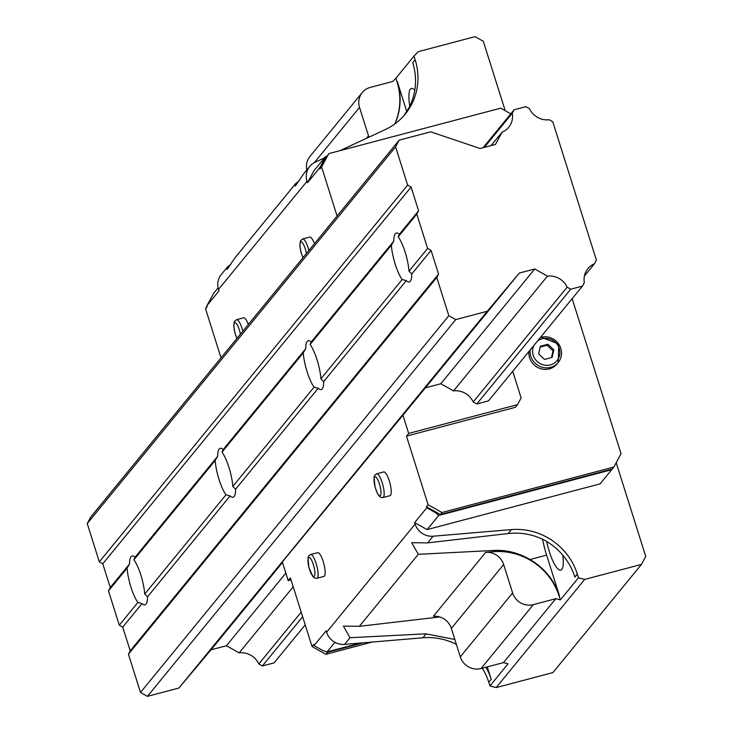<?xml version="1.0" encoding="UTF-8"?>
<svg xmlns="http://www.w3.org/2000/svg" width="733" height="733" viewBox="0 0 733 733"><rect width="100%" height="100%" fill="white"/><g stroke="black" fill="none" stroke-linecap="round" stroke-linejoin="round"><path stroke-width="1.1" d="M135.028 557.272L133.919 559.765A25.298 6.441 75.2 0 1 140.855 575.057A25.298 6.441 75.2 0 1 144.74 594.069L147.507 596.854A25.298 6.441 75.2 0 1 144.997 604.872A25.298 6.441 75.2 0 1 142.028 603.552L137.886 602.453A25.298 6.441 75.2 0 1 130.95 587.16A25.298 6.441 75.2 0 1 127.066 568.148L129.549 563.97A25.298 6.441 75.2 0 1 132.068 555.962A25.298 6.441 75.2 0 1 135.028 557.272L217.646 456.329A25.298 6.441 75.2 0 1 220.157 448.321A25.298 6.441 75.2 0 1 223.125 449.631L222.017 452.124A25.298 6.441 75.2 0 1 228.953 467.407A25.298 6.441 75.2 0 1 232.828 486.428L235.605 489.213A25.298 6.441 75.2 0 1 233.085 497.221A25.298 6.441 75.2 0 1 230.125 495.911L225.975 494.802A25.298 6.441 75.2 0 1 219.039 479.519A25.298 6.441 75.2 0 1 215.163 460.498L217.646 456.329M405.138 252.125A25.298 6.441 75.2 0 1 409.014 271.146L411.79 273.931A25.298 6.441 75.2 0 1 409.271 281.939A25.298 6.441 75.2 0 1 406.311 280.629L402.16 279.52A25.298 6.441 75.2 0 1 395.224 264.237A25.298 6.441 75.2 0 1 391.349 245.216L393.832 241.038A25.298 6.441 75.2 0 1 396.342 233.03A25.298 6.441 75.2 0 1 399.311 234.349L398.202 236.841A25.298 6.441 75.2 0 1 405.138 252.125M317.041 359.766A25.298 6.441 75.2 0 1 320.926 378.787L323.693 381.572A25.298 6.441 75.2 0 1 321.182 389.58A25.298 6.441 75.2 0 1 318.214 388.27L314.072 387.161A25.298 6.441 75.2 0 1 307.136 371.878A25.298 6.441 75.2 0 1 303.251 352.857L305.734 348.688A25.298 6.441 75.2 0 1 308.254 340.671A25.298 6.441 75.2 0 1 311.213 341.99L310.105 344.483A25.298 6.441 75.2 0 1 317.041 359.766M133.919 559.765L215.163 460.498M222.017 452.124L303.251 352.857M223.125 449.631L305.734 348.688M144.74 594.069L225.975 494.802M232.828 486.428L314.072 387.161M235.605 489.213L318.214 388.27M310.105 344.483L391.349 245.216M311.213 341.99L393.832 241.038M320.926 378.787L402.16 279.52M147.507 596.854L230.125 495.911M398.202 236.841L416.793 214.118L418.589 210.783L411.103 187.034L407.64 185.092L395.582 146.829L399.173 140.159L90.846 516.912L87.254 523.573L99.322 561.835L102.776 563.787L110.271 587.536L108.475 590.862L119.287 625.176L122.75 627.118L142.028 603.552M122.75 627.118L130.236 650.867L438.563 274.115L431.068 250.365L427.614 248.423L416.793 214.118M411.79 273.931L431.068 250.365M323.693 381.572L406.311 280.629M399.311 234.349L418.589 210.783M409.014 271.146L427.614 248.423M110.271 587.536L129.549 563.97M108.475 590.862L127.066 568.148M119.287 625.176L137.886 602.453M399.173 140.159L430.702 131.821L480.078 148.506L495.471 144.428L502.068 132.178A18.545 17.638 39.3 0 0 508.729 127.249A18.545 17.638 39.3 0 0 512.285 113.212L514.145 109.758L525.863 106.661L529.528 108.722A18.545 17.638 39.3 0 0 549.118 119.736L552.774 121.788L596.405 260.169L594.509 263.697A18.545 17.638 39.3 0 0 587.903 268.599A18.545 17.638 39.3 0 0 584.338 282.571L582.442 286.108L570.723 289.205L567.14 287.189A18.545 17.638 39.3 0 0 547.459 276.13L534.742 268.984L519.349 273.052L487.28 311.268L455.743 319.597L448.825 315.712L436.767 277.45L438.563 274.115M491.101 145.583L502.068 132.178M484.33 147.379L512.285 113.212M483.093 147.7L514.145 109.758M584.403 276.048L594.509 263.697M130.236 650.867L128.44 654.202L140.507 692.465L147.425 696.35L178.953 688.012L211.022 649.805L226.424 645.736L239.141 652.874A18.545 17.638 -140.7 0 1 258.813 663.942L262.396 665.949L274.115 662.852L305.203 624.864M570.723 289.205L476.798 403.975L488.508 400.878L582.442 286.108M262.396 665.949L302.656 616.765M258.813 663.942L301.199 612.147M476.798 403.975L473.206 401.959L567.14 287.189M239.141 652.874L293.209 586.812M473.206 401.959A18.545 17.638 39.3 0 0 453.535 390.9L547.459 276.13M226.424 645.736L285.843 573.124M453.535 390.9L440.817 383.753L534.742 268.984M211.022 649.805L282.489 562.486M440.817 383.753L425.415 387.83L519.349 273.052M178.953 688.012L487.28 311.268M147.425 696.35L455.743 319.597M140.507 692.465L448.825 315.712M128.44 654.202L436.767 277.45M102.776 563.787L411.103 187.034M99.322 561.835L407.64 185.092M87.254 523.573L395.582 146.829M546.736 541.504A25.298 6.441 -104.8 0 0 549.365 551.747A25.298 6.441 -104.8 0 0 560.791 570.146A25.298 6.441 -104.8 0 0 562.788 555.183M541.275 337.253A16.016 15.237 -140.7 0 1 560.8 348.386A16.016 15.237 -140.7 0 1 558.225 362.487L556.979 363.999A16.016 15.237 -140.7 0 1 541.815 369.011A16.016 15.237 -140.7 0 1 529.611 357.814A16.016 15.237 -140.7 0 1 528.96 351.446M310.6 554.542L317.673 552.673A12.278 3.124 75.2 0 1 323.216 561.606A12.278 3.124 75.2 0 1 323.949 576.413L316.876 578.282A12.278 3.124 -104.8 0 0 317.371 577.943A12.278 3.124 -104.8 0 0 316.143 563.475A12.278 3.124 -104.8 0 0 310.6 554.542L308.932 555.632L307.988 557.776L308.95 567.69L313.018 576.77L315.144 578.245L316.876 578.282M376.67 473.811L383.744 471.942A12.278 3.124 75.2 0 1 389.287 480.866A12.278 3.124 75.2 0 1 390.02 495.682L382.947 497.551A12.278 3.124 -104.8 0 0 383.441 497.212A12.278 3.124 -104.8 0 0 382.214 482.745A12.278 3.124 -104.8 0 0 376.67 473.811L375.003 474.902L374.059 477.046L375.021 486.959L377.522 493.675L379.089 496.039L381.215 497.515L382.947 497.551M308.895 250.466A12.278 3.124 -104.8 0 0 308.162 247.882A12.278 3.124 -104.8 0 0 302.619 238.949L309.692 237.08A12.278 3.124 75.2 0 1 314.439 243.695M242.825 331.197A12.278 3.124 -104.8 0 0 242.092 328.613A12.278 3.124 -104.8 0 0 236.548 319.689L243.622 317.81A12.278 3.124 75.2 0 1 248.368 324.435M218.095 287.867L213.871 293.026L206.862 305.698L218.975 290.9L218.507 289.434A16.859 16.034 39.3 0 1 221.229 274.582L227.477 266.94L230.822 264.329M324.288 159.244L319.615 167.912L319.954 168.975L325.342 158.969L324.288 159.244L325.534 156.587L326.799 156.248M325.342 158.969L328.787 153.618L500.703 108.163L510.809 113.844M325.534 156.587L313.971 170.716L307.503 182.719L319.615 167.912M326.57 651.756L327.532 652.297L325.883 654.322L372.291 642.044M363.495 642.795L327.532 652.297M425.415 387.83L282.333 561.982L288.206 580.628L290.405 577.934L312.038 646.543L313.697 644.527L314.026 645.581L323.024 650.638L327.028 651.903L360.563 643.043M327.028 651.903L334.889 642.3M314.026 645.581L326.139 630.783L326.597 632.249A16.859 16.034 39.3 0 0 344.574 644.389L422.886 637.774L426.102 633.834L350.035 637.719L343.411 626.129L359.381 626.303L439.736 616.966M612.028 469.111L611.661 469.734L438.691 515.473L435.778 512.853L436.831 512.578L440.286 514.52L612.211 469.065L613.86 467.049L441.944 512.504L428.099 504.725L406.467 436.117L408.675 433.423L402.793 414.786M436.831 512.578L426.45 506.741L426.78 507.795L435.778 512.853M426.78 507.795L414.667 522.602L415.135 524.068A16.859 16.034 39.3 0 0 433.111 536.208L511.414 529.592A61.829 58.796 -140.7 0 1 577.32 574.122L578.465 577.769L560.351 599.896L559.206 596.259A61.829 58.796 39.3 0 0 493.3 551.72L485.677 552.37L433.377 616.279A16.859 16.034 -140.7 0 1 451.354 628.428L460.315 656.86A16.859 16.034 39.3 0 0 481.068 668.523L503.498 662.595L508.051 663.814L489.937 685.941L496.149 687.6L552.902 672.601L641.439 564.419L645.746 556.42L616.196 462.706M438.691 515.473L427.128 529.602L414.667 522.602M440.286 514.52L441.944 512.504M611.661 469.734L600.098 483.862L427.128 529.602M572.161 298.67L621.043 453.709L613.86 467.049M538.654 353.847L540.368 346.242L547.945 344.235L553.818 349.833L552.105 357.429L544.527 359.436L538.654 353.847M551.473 357.603L552.994 350.841L547.12 345.243L540.175 347.085M553.818 349.833L552.994 350.841M547.945 344.235L547.12 345.243M512.715 371.301L521.126 397.973L517.535 404.643L408.675 433.423M426.45 506.741L428.099 504.725M406.467 436.117L515.336 407.328L517.535 404.643M288.206 580.628L291.019 579.876M206.981 306.092L205.542 308.767L221.018 357.851M312.038 646.543L325.883 654.322M337.079 216.033L321.604 166.95L328.787 153.618M319.954 168.975L321.604 166.95M324.481 157.87L315.181 162.204A16.859 16.034 39.3 0 0 309.757 166.4A16.859 16.034 39.3 0 0 307.045 181.253L307.503 182.719M206.862 305.698L207.192 306.751L205.542 308.767M489.937 685.941L488.783 682.304A61.829 58.796 39.3 0 0 482.323 668.194M456.375 644.38A61.829 58.796 39.3 0 0 422.886 637.774M542.53 539.195A39.344 10.024 75.2 0 0 546.616 555.11L559.481 595.92A61.829 58.796 39.3 0 0 529.922 559.526C518.689 552.929 506.842 549.897 494.381 550.41L418.305 554.304L411.68 542.704L427.651 542.878L508.198 533.523C521.392 532.112 533.771 534.504 545.334 540.688A61.829 58.796 -140.7 0 1 574.901 577.082L577.32 574.122M309.757 166.4L303.508 174.042L295.344 186.017L295.756 183.516L299.091 180.904M394.684 124.06A61.829 58.796 39.3 0 0 397.02 81.867L395.875 78.229L413.989 56.093L415.135 59.73L412.706 62.69A61.829 58.796 -140.7 0 1 408.886 107.916L403.892 115.695M394.867 123.932A61.829 58.796 39.3 0 0 397.295 81.528L397.02 81.867M406.76 111.563L397.295 81.528M295.756 183.516L235.229 257.466L227.074 269.442L227.477 266.94M454.836 639.469L426.102 633.834M488.783 682.304L491.211 679.344A61.829 58.796 39.3 0 0 485.933 667.241M491.211 679.344L487.28 666.883M414.796 90.232A25.298 6.441 -104.8 0 0 411.405 88.464A25.298 6.441 -104.8 0 0 409.802 106.111M560.351 599.896L555.806 598.687L533.377 604.615A16.859 16.034 -140.7 0 1 512.624 592.951L503.653 564.511A16.859 16.034 39.3 0 0 485.677 552.37M555.806 598.687L503.498 662.595M578.465 577.769L584.687 579.418L496.149 687.6M368.864 137.227A16.859 16.034 39.3 0 0 368.497 135.843L359.527 107.403A16.859 16.034 -140.7 0 1 362.239 92.56L309.94 156.468A16.859 16.034 39.3 0 0 306.852 169.946M362.239 92.56A16.859 16.034 -140.7 0 1 370.302 87.401L392.732 81.473L395.875 78.229M415.135 59.73A61.829 58.796 -140.7 0 1 405.175 114.174A61.829 58.796 -140.7 0 1 385.292 129.576L340.002 150.65M505.211 110.692L483.331 41.314L475.03 36.65L418.277 51.658L413.989 56.093M584.687 579.418L641.439 564.419M540.413 337.464L541.165 337.244L558.793 344.034L558.225 362.487A16.016 15.237 -140.7 0 1 550.565 367.38A16.016 15.237 -140.7 0 1 530.848 356.302A16.016 15.237 -140.7 0 1 530.206 349.934M537.426 341.111A13.909 13.231 -140.7 0 1 542.118 338.774A13.909 13.231 -140.7 0 1 559.242 348.395A13.909 13.231 -140.7 0 1 550.355 364.897A13.909 13.231 -140.7 0 1 535.905 360.15A13.909 13.231 -140.7 0 1 533.972 345.325M314.347 576.239A9.822 2.501 -104.8 0 0 313.367 564.667A9.822 2.501 -104.8 0 0 308.538 557.795A9.822 2.501 -104.8 0 0 309.518 569.367A9.822 2.501 -104.8 0 0 314.347 576.239M380.418 495.508A9.822 2.501 -104.8 0 0 379.437 483.936A9.822 2.501 -104.8 0 0 374.609 477.064A9.822 2.501 -104.8 0 0 375.589 488.636A9.822 2.501 -104.8 0 0 380.418 495.508M240.406 334.156A9.822 2.501 -104.8 0 0 234.487 322.941A9.822 2.501 -104.8 0 0 235.467 334.514A9.822 2.501 -104.8 0 0 236.961 338.371M306.476 253.426A9.822 2.501 -104.8 0 0 300.557 242.211A9.822 2.501 -104.8 0 0 301.538 253.783A9.822 2.501 -104.8 0 0 303.031 257.631M540.377 337.51A16.016 15.237 -140.7 0 1 541.082 337.299M415.135 524.068L326.597 632.249M307.045 181.253L218.507 289.434M546.616 555.11L529.922 559.526M418.305 554.304L359.381 626.303M494.381 550.41L493.3 551.72M511.414 529.592L508.198 533.523M433.111 536.208L427.651 542.878M350.035 637.719L344.574 644.389M533.377 604.615L481.068 668.523M512.624 592.951L460.315 656.86M368.497 135.843L366.436 138.354M359.527 107.403L314.338 162.625M503.653 564.511L451.354 628.428M236.548 319.689L234.349 321.622L233.754 325.718L234.899 332.837L236.878 338.472M302.619 238.949L300.42 240.891L299.824 244.987L300.97 252.106L302.949 257.741"/></g></svg>
